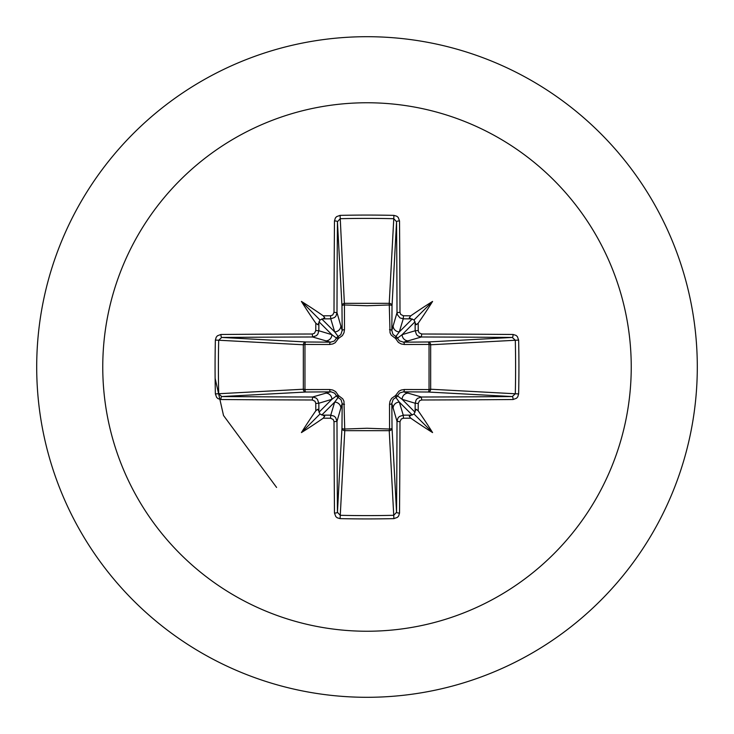 <?xml version="1.0" encoding="UTF-8"?>
<svg xmlns="http://www.w3.org/2000/svg" width="734" height="734" viewBox="0 0 734 734"><rect width="100%" height="100%" fill="white"/><g stroke="black" fill="none" stroke-linecap="round" stroke-linejoin="round"><path stroke-width="1.1" d="M318.886 411.242L317.785 409.251L315.813 410.783A528.452 46.059 -90 0 1 315.767 403.434L315.005 401.278L312.326 399.993A528.131 13.827 180 0 1 220.934 399.525L218.016 398.645L216.631 397.397L215.374 393.91A521.544 228.632 -90 0 1 215.071 367A521.544 228.632 -90 0 1 215.374 340.09L218.695 340.227A518.773 227.421 90 0 0 218.393 367A518.773 227.421 90 0 0 218.695 393.773L221.714 396.553A525.324 13.753 -0 0 0 312.62 397.011L315.895 397.956L317.455 399.351L318.831 403.241A525.645 45.811 90 0 0 318.886 411.242L319.941 414.059L322.758 415.114A525.645 45.811 -0 0 0 330.759 415.169L334.053 416.123L335.622 417.508L336.989 421.38A525.324 13.753 90 0 0 337.447 512.286L340.227 515.305A518.773 227.421 -0 0 0 367 515.607A518.773 227.421 -0 0 0 393.773 515.305L396.553 512.286A525.324 13.753 -90 0 0 397.011 421.38L397.956 418.105L399.351 416.545L403.241 415.169A525.645 45.811 0 0 0 411.242 415.114L414.059 414.059L415.114 411.242A525.645 45.811 -90 0 0 415.169 403.241L416.123 399.947L417.508 398.378L421.38 397.011A525.324 13.753 0 0 0 512.286 396.553L515.305 393.773L518.626 393.91L517.8 396.764L516.553 398.232L513.066 399.525A528.131 13.827 180 0 1 421.674 399.993L419.527 400.746L418.233 403.434L415.169 403.241L402.131 399.333L397.489 395.846A2.808 2.78 -45 0 1 395.846 397.489L399.333 402.131L403.241 415.169L403.434 418.233L401.278 418.995L399.993 421.674A528.131 13.827 90 0 1 399.525 513.066L398.645 515.984L397.397 517.369L393.91 518.626L389.231 430.665L344.769 430.665A2.808 2.523 3.1 0 1 341.971 428.142A2.808 0.908 -179.5 0 0 344.448 429.041L367 428.252L389.552 429.041L389.506 404.333L390.029 401.232L391.598 398.378L395.553 395.553L398.819 391.268L401.214 390.038L404.333 389.506L429.041 389.552A2.808 0.908 -89.5 0 1 428.142 392.029L403.507 391.818L421.38 397.011L421.674 399.993M393.91 518.626A521.544 228.632 180 0 1 367 518.929A521.544 228.632 180 0 1 340.09 518.626L344.769 430.665L343.962 401.214L342.732 398.819L338.447 395.553L335.622 391.598L332.768 390.029L329.667 389.506L304.959 389.552L304.959 344.448L329.667 344.494L332.786 343.962L335.181 342.732L338.447 338.447L342.402 335.622L343.971 332.768L344.494 329.667L344.448 304.959L367 305.748L389.552 304.959A2.808 0.908 -179.5 0 1 392.029 305.858L391.818 330.493L397.011 312.62A525.324 13.753 -90 0 0 396.553 221.714L393.773 218.695L393.91 215.374L396.764 216.2L398.232 217.447L399.525 220.934A528.131 13.827 90 0 1 399.993 312.326L400.746 314.473L403.434 315.767A528.452 46.059 0 0 1 410.783 315.813L409.26 317.85L411.242 318.886A525.645 45.811 180 0 0 403.241 318.831L399.947 317.877L397.369 314.666L397.011 312.62L399.993 312.326M513.066 399.525A2.808 0.78 89.6 0 0 512.286 396.553L428.142 392.029A2.808 2.523 -86.9 0 0 430.665 389.231L515.305 393.773A518.773 227.421 -90 0 0 515.305 340.227L512.286 337.447A525.324 13.753 180 0 0 421.38 336.989L403.507 342.182L428.142 341.971A2.808 0.908 89.5 0 1 429.041 344.448L430.665 344.769L430.665 389.231L429.041 389.552L429.041 344.448L404.333 344.494L401.232 343.971L398.378 342.402L395.553 338.447L391.268 335.181L390.038 332.786L389.231 303.335L393.773 218.695A518.773 227.421 180 0 0 340.227 218.695L337.447 221.714A525.324 13.753 90 0 0 336.989 312.62L342.182 330.493L341.971 305.858A2.808 2.523 176.9 0 1 344.769 303.335L389.231 303.335A2.808 2.523 -176.9 0 1 392.029 305.858L396.553 221.714A2.808 0.78 -0.4 0 1 399.525 220.934M367 102.76A264.24 264.24 0 0 1 631.24 367A264.24 264.24 0 0 1 367 631.24A264.24 264.24 0 0 1 102.76 367A264.24 264.24 0 0 1 367 102.76M367 36.7A330.3 330.3 0 0 1 697.3 367A330.3 330.3 0 0 1 367 697.3A330.3 330.3 0 0 1 36.7 367A330.3 330.3 0 0 1 367 36.7A330.3 330.3 0 0 0 36.7 367A330.3 330.3 0 0 0 367 697.3M340.09 518.626L337.236 517.8L335.768 516.553L334.475 513.066A2.808 0.78 -0.4 0 0 337.447 512.286L341.971 428.142L342.182 403.507L336.989 421.38L334.007 421.674L333.254 419.527L330.566 418.233L330.759 415.169L334.667 402.131L338.154 397.489A2.808 2.78 45 0 1 336.511 395.846L331.869 399.333L318.831 403.241L315.767 403.434M315.813 410.783A382.946 270.598 132 0 0 301.417 432.583A382.946 270.598 -42 0 0 323.217 418.187L324.74 416.15L322.758 415.114M215.374 340.09L216.2 337.236L217.447 335.768L220.934 334.475A2.808 0.78 89.6 0 0 221.714 337.447L218.695 340.227L303.335 344.769A2.808 2.523 93.1 0 1 305.858 341.971A2.808 0.908 -89.5 0 0 304.959 344.448L303.335 344.769L303.335 389.231L304.959 389.552A2.808 0.908 89.5 0 0 305.858 392.029A2.808 2.523 86.9 0 1 303.335 389.231L215.374 393.91M312.326 334.007L314.473 333.254L315.767 330.566A528.452 46.059 -90 0 1 315.813 323.217L317.85 324.74L318.886 322.758A525.645 45.811 90 0 0 318.831 330.759L317.877 334.053L316.492 335.622L312.62 336.989A525.324 13.753 180 0 0 221.714 337.447L305.858 341.971L330.493 342.182L312.62 336.989L312.326 334.007A528.131 13.827 0 0 0 220.934 334.475M315.767 330.566L318.831 330.759L331.869 334.667L336.511 338.154A2.808 2.78 135 0 1 338.154 336.511L334.667 331.869L330.759 318.831L330.566 315.767L332.722 315.005L334.007 312.326L336.989 312.62L336.044 315.895L334.649 317.455L330.759 318.831A525.645 45.811 180 0 0 322.758 318.886L324.749 317.785L323.217 315.813A382.946 270.598 -138 0 0 301.417 301.417A382.946 270.598 48 0 0 315.813 323.217M340.09 215.374L344.448 304.959A2.808 0.908 179.5 0 0 341.971 305.858L337.447 221.714A2.808 0.78 -179.6 0 0 334.475 220.934L335.355 218.016L336.603 216.631L340.09 215.374A521.544 228.632 -0 0 1 367 215.071A521.544 228.632 -0 0 1 393.91 215.374M215.126 378.331L223.521 415.499L276.59 487.44L223.521 415.499L215.126 378.331M403.434 315.767L403.241 318.831L399.333 331.869L395.846 336.511A2.808 2.78 -135 0 1 397.489 338.154L402.131 334.667L415.169 330.759L418.233 330.566L418.995 332.722L421.674 334.007L421.38 336.989L418.105 336.044L416.545 334.649L415.169 330.759A525.645 45.811 -90 0 0 415.114 322.758L416.215 324.749L418.187 323.217A382.946 270.598 -48 0 0 432.583 301.417A382.946 270.598 138 0 0 410.783 315.813M518.626 340.09L430.665 344.769A2.808 2.523 -93.1 0 0 428.142 341.971L512.286 337.447A2.808 0.78 -89.6 0 0 513.066 334.475L515.984 335.355L517.369 336.603L518.626 340.09A521.544 228.632 90 0 1 518.626 393.91M411.242 415.114L409.251 416.215L410.783 418.187A382.946 270.598 42 0 0 432.583 432.583A382.946 270.598 -132 0 0 418.187 410.783L416.15 409.26L415.114 411.242M312.326 399.993L312.62 397.011L330.493 391.818A2.808 0.835 89.5 0 1 329.667 389.506M399.993 421.674L397.011 421.38L391.818 403.507L392.029 428.142A2.808 2.523 -3.1 0 1 389.231 430.665L389.552 429.041A2.808 0.908 179.5 0 0 392.029 428.142L396.553 512.286A2.808 0.78 -179.6 0 0 399.525 513.066M415.114 322.758L414.059 319.941L411.242 318.886M322.758 318.886L319.941 319.941L318.886 322.758M321.749 415.049L334.667 402.131A6.23 6.202 16.7 0 1 340.897 408.343M344.494 404.333A2.808 0.835 -179.5 0 1 342.182 403.507L341.016 399.654L338.154 397.489L338.447 395.553L336.511 395.846L334.631 393.185L331.181 391.846L305.858 392.029L221.714 396.553A2.808 0.78 -89.6 0 0 220.934 399.525M325.657 393.103A6.23 6.202 73.3 0 1 331.869 399.333L318.951 412.251M318.951 321.749L331.869 334.667A6.23 6.202 106.7 0 1 325.657 340.897M329.667 344.494A2.808 0.835 -89.5 0 1 330.493 342.182L334.346 341.016L336.511 338.154L338.447 338.447L338.154 336.511L340.815 334.631L342.182 330.493A2.808 0.835 179.5 0 1 344.494 329.667M340.897 325.657A6.23 6.202 163.3 0 1 334.667 331.869L321.749 318.951M393.103 408.343A6.23 6.202 -16.7 0 1 399.333 402.131L412.251 415.049M404.333 389.506A2.808 0.835 -89.5 0 1 403.507 391.818L399.654 392.984L397.489 395.846L395.553 395.553L395.846 397.489L393.185 399.369L391.818 403.507A2.808 0.835 179.5 0 1 389.506 404.333M415.049 412.251L402.131 399.333A6.23 6.202 -73.3 0 1 408.343 393.103M412.251 318.951L399.333 331.869A6.23 6.202 -163.3 0 1 393.103 325.657M389.506 329.667A2.808 0.835 -179.5 0 1 391.818 330.493L392.984 334.346L395.846 336.511L395.553 338.447L397.489 338.154L399.369 340.815L403.507 342.182A2.808 0.835 89.5 0 1 404.333 344.494M408.343 340.897A6.23 6.202 -106.7 0 1 402.131 334.667L415.049 321.749M301.417 432.583L319.941 414.059M432.583 432.583L414.059 414.059M432.583 301.417L414.059 319.941M301.417 301.417L319.941 319.941M334.475 513.066A528.131 13.827 -90 0 1 334.007 421.674M330.566 418.233A528.452 46.059 180 0 1 323.217 418.187M323.217 315.813A528.452 46.059 0 0 1 330.566 315.767M334.007 312.326A528.131 13.827 -90 0 1 334.475 220.934M418.187 323.217A528.452 46.059 90 0 1 418.233 330.566M421.674 334.007A528.131 13.827 -0 0 1 513.066 334.475M418.233 403.434A528.452 46.059 90 0 1 418.187 410.783M410.783 418.187A528.452 46.059 180 0 1 403.434 418.233"/></g></svg>
